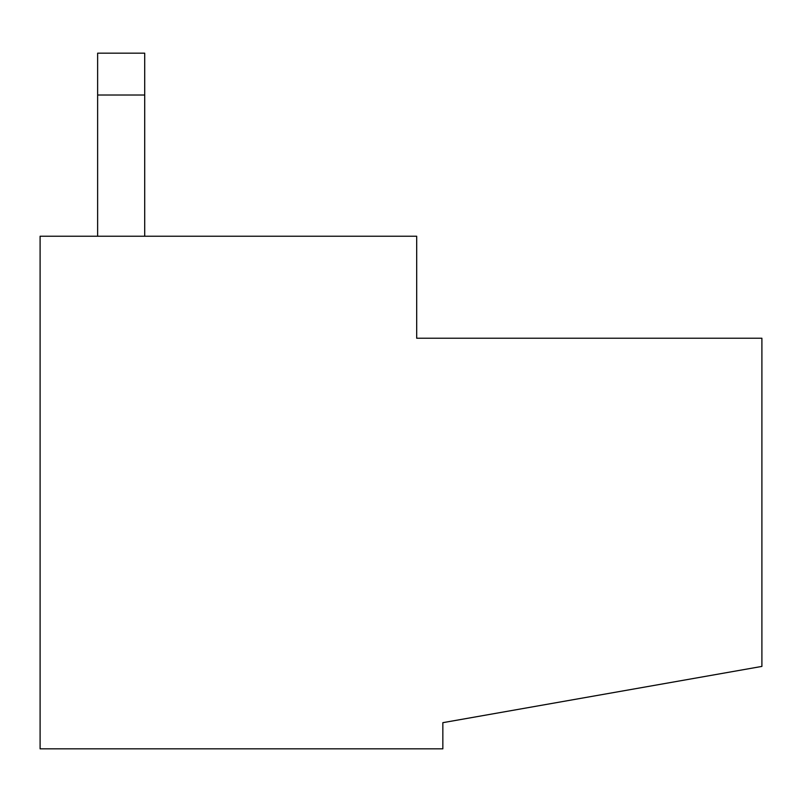 <?xml version="1.0" encoding="UTF-8"?>
<svg xmlns="http://www.w3.org/2000/svg" width="802" height="802" viewBox="0 0 802 802"><rect width="100%" height="100%" fill="white"/><g stroke="black" fill="none" stroke-linecap="round" stroke-linejoin="round"><path stroke-width="1.2" d="M416.689 236.239L416.689 338.233L416.689 236.239L40.1 236.239L40.1 748.827L442.844 748.827L442.844 722.672L761.9 666.412L761.9 338.233L416.689 338.233L761.9 338.233L761.9 666.412L442.844 722.672L442.844 748.827L40.1 748.827L40.1 236.239L416.689 236.239M97.633 236.239L97.633 53.173L97.633 95.017L144.711 95.017L144.711 53.173L97.633 53.173L144.711 53.173L144.711 95.017L97.633 95.017L97.633 236.239M144.711 236.239L144.711 95.017L144.711 236.239"/></g></svg>
